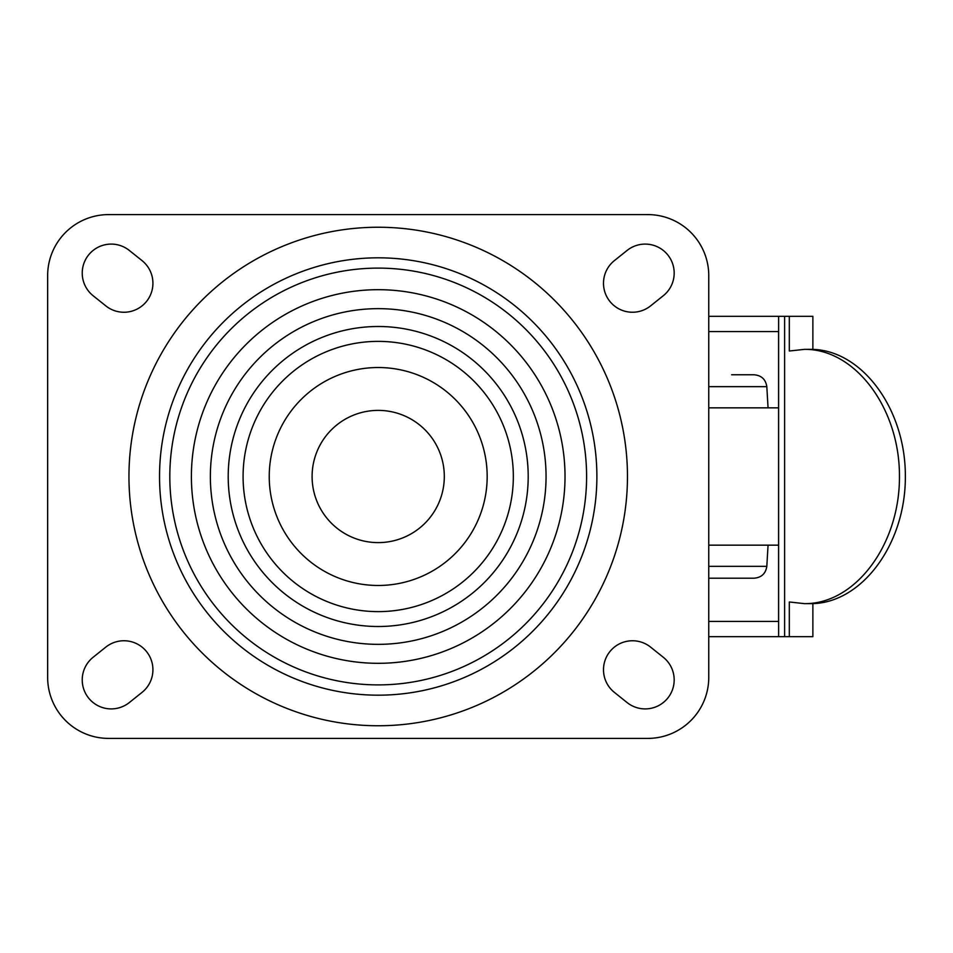 <?xml version="1.0" encoding="UTF-8"?>
<svg xmlns="http://www.w3.org/2000/svg" width="953" height="953" viewBox="0 0 953 953"><rect width="100%" height="100%" fill="white"/><g stroke="black" fill="none" stroke-linecap="round" stroke-linejoin="round"><path stroke-width="1.43" d="M603.499 669.745A28.983 28.983 0 0 1 650.589 647.111L663.3 657.284A28.983 28.983 0 0 1 657.749 706.042A28.983 28.983 0 0 1 627.086 702.552L614.375 692.378A28.983 28.983 0 0 1 603.499 669.745M105.819 647.111A28.983 28.983 0 0 1 152.921 669.745A28.983 28.983 0 0 1 142.045 692.378L129.322 702.552A28.983 28.983 0 0 1 82.232 679.918A28.983 28.983 0 0 1 93.108 657.284L105.819 647.111M129.322 250.448A28.983 28.983 0 0 0 82.232 273.082A28.983 28.983 0 0 0 93.108 295.716L105.819 305.889A28.983 28.983 0 0 0 152.921 283.255A28.983 28.983 0 0 0 142.045 260.622L129.322 250.448M614.375 260.622A28.983 28.983 0 0 0 619.926 309.38A28.983 28.983 0 0 0 650.589 305.889L663.3 295.716A28.983 28.983 0 0 0 657.749 246.958A28.983 28.983 0 0 0 627.086 250.448L614.375 260.622M596.888 476.5A218.678 218.678 0 0 0 378.21 257.822A218.678 218.678 0 0 0 159.532 476.5A218.678 218.678 0 0 0 378.21 695.178A218.678 218.678 0 0 0 596.888 476.5M627.467 476.5A249.257 249.257 0 0 0 378.21 227.243A249.257 249.257 0 0 0 128.953 476.5A249.257 249.257 0 0 0 378.21 725.757A249.257 249.257 0 0 0 627.467 476.5M586.595 476.5A208.397 208.397 0 0 0 378.21 268.103A208.397 208.397 0 0 0 169.813 476.5A208.397 208.397 0 0 0 378.21 684.897A208.397 208.397 0 0 0 586.595 476.5M546.057 476.5A167.847 167.847 0 0 0 378.21 308.653A167.847 167.847 0 0 0 210.363 476.5A167.847 167.847 0 0 0 378.21 644.347A167.847 167.847 0 0 0 546.057 476.5M513.333 476.5A135.123 135.123 0 0 0 378.21 341.377A135.123 135.123 0 0 0 243.086 476.5A135.123 135.123 0 0 0 378.21 611.623A135.123 135.123 0 0 0 513.333 476.5M528.2 476.5A150.002 150.002 0 0 0 378.21 326.498A150.002 150.002 0 0 0 228.208 476.5A150.002 150.002 0 0 0 378.21 626.502A150.002 150.002 0 0 0 528.2 476.5M269.234 476.5A108.976 108.976 0 0 0 378.21 585.476A108.976 108.976 0 0 0 487.174 476.5A108.976 108.976 0 0 0 378.21 367.524A108.976 108.976 0 0 0 269.234 476.5M444.312 476.5A66.114 66.114 0 0 0 378.21 410.386A66.114 66.114 0 0 0 312.096 476.5A66.114 66.114 0 0 0 378.21 542.614A66.114 66.114 0 0 0 444.312 476.5M108.678 738.408L647.742 738.408A61.028 61.028 0 0 0 708.758 677.38L708.758 275.62A61.028 61.028 0 0 0 647.742 214.592L108.678 214.592A61.028 61.028 0 0 0 47.65 275.62L47.65 677.38A61.028 61.028 0 0 0 108.678 738.408M708.758 331.561L778.577 331.561L778.577 621.439L708.758 621.439M708.758 316.313L812.873 316.313L812.873 349.406M708.758 636.687L812.873 636.687L812.873 603.594M804.535 603.642L810.419 603.642C861.214 604.142 905.731 544.532 905.35 476.5C905.731 408.468 861.214 348.858 810.419 349.358L804.535 349.358C855.317 348.858 899.835 408.468 899.453 476.5C899.835 544.532 855.317 604.142 804.535 603.642L789.31 601.986L789.31 636.687M804.535 349.358L789.31 351.014L789.31 316.313M778.613 636.687L778.613 316.313M708.758 407.848L778.577 407.848M708.758 545.152L778.577 545.152M731.654 374.779L754.133 374.779C761.459 375.422 765.688 379.377 766.82 386.656L708.758 386.656M708.758 566.332L766.82 566.332C765.688 573.599 761.459 577.566 754.133 578.197L708.758 578.197M565.022 476.5A186.812 186.812 0 0 0 378.21 289.688A186.812 186.812 0 0 0 191.398 476.5A186.812 186.812 0 0 0 378.21 663.312A186.812 186.812 0 0 0 565.022 476.5M784.617 636.687L784.617 316.313M766.82 566.332L768.058 545.152M768.058 407.848L766.82 386.656"/></g></svg>

